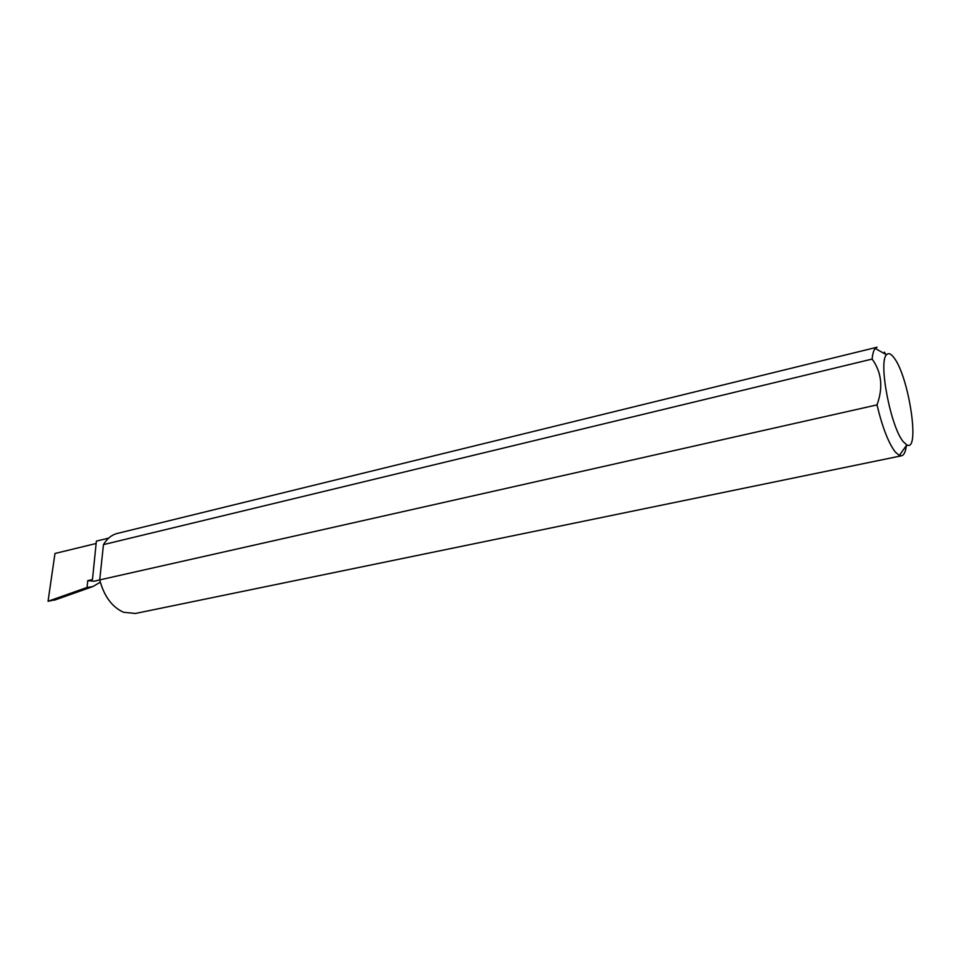 <?xml version="1.0" encoding="UTF-8"?>
<svg xmlns="http://www.w3.org/2000/svg" width="961" height="961" viewBox="0 0 961 961"><rect width="100%" height="100%" fill="white"/><g stroke="black" fill="none" stroke-linecap="round" stroke-linejoin="round"><path stroke-width="1.44" d="M100.304 582.198L92.7 586.63L87.031 587.459L87.787 580.624L92.472 579.555L96.376 541.115L108.665 538.124M894.03 357.804C890.943 353.624 888.432 352.627 886.51 354.801C878.078 361.877 890.907 428.077 903.508 441.952L906.824 444.895C920.41 452.799 908.95 376.556 894.03 357.804M872.132 359.066C872.612 353.828 873.633 350.284 875.207 348.447L877.069 347.221L117.374 533.415C111.692 534.857 107.055 538.604 103.464 544.623L99.716 579.903L877.009 404.893C883.315 387.583 881.681 372.315 872.132 359.066L103.464 544.623M906.403 445.472C905.646 451.73 904.013 455.166 901.526 455.79L899.328 455.478L895.328 452.078C888.505 443.105 882.39 427.381 877.009 404.893M884.324 352.134L885.886 354.453M901.526 455.79L135.417 613.466L123.513 612.253C111.993 607.016 104.064 596.24 99.716 579.903M87.787 580.624L93.986 581.237L99.728 579.939M56.351 599.484L48.05 601.274L54.969 553.488L95.908 543.542M87.031 587.459L48.05 601.274M886.51 354.801L875.207 348.447M906.824 444.895L899.328 455.478M92.7 586.63L54.345 600.193"/></g></svg>

